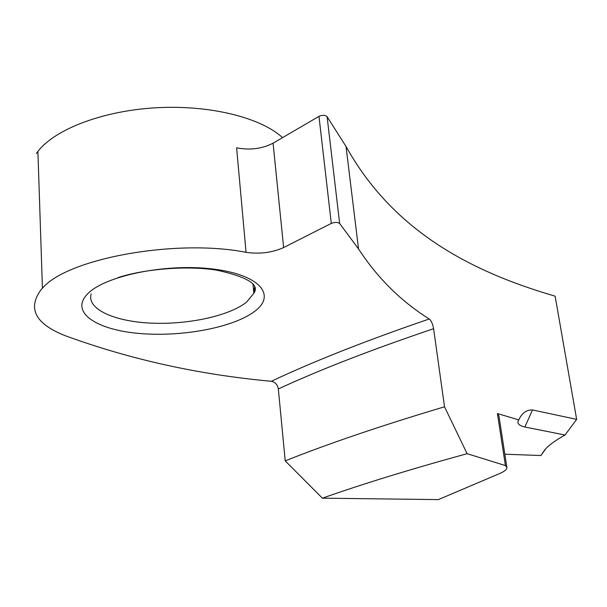 <?xml version="1.0" encoding="UTF-8"?>
<svg xmlns="http://www.w3.org/2000/svg" width="607" height="607" viewBox="0 0 607 607"><rect width="100%" height="100%" fill="white"/><g stroke="black" fill="none" stroke-linecap="round" stroke-linejoin="round"><path stroke-width="0.91" d="M504.834 454.218L540.951 455.531L545.913 448.527C550.048 444.278 556.422 439.779 565.034 435.022L524.865 427.002C518.636 425.484 516.603 423.109 518.765 419.885L497.414 413.542L505.411 465.561L506.883 467.534C506.921 469.454 504.394 471.51 499.303 473.695L438.322 499.614L322.385 498.165L285.222 460.872L278.332 388.935C277.528 384.626 275.183 382.076 271.314 381.287C199.043 374.671 130.543 359.549 65.806 335.906C35.585 324.13 27.269 308.819 40.859 289.971L42.437 288.242C67.392 258.339 176.576 238.551 246.055 252.337C259.766 254.25 272.285 252.656 283.628 247.557L331.293 223.391L318.971 116.354L273.074 143.176C262.133 148.814 249.978 150.369 236.609 147.835L246.055 252.337M318.971 116.354C322.438 114.898 325.155 115.004 327.097 116.673L339.654 223.505L358.532 248.931C377.455 277.953 401.022 301.3 429.232 318.986C431.281 320.708 432.738 323.948 433.603 328.713L444.521 406.789L467.109 453.687L505.411 465.561M358.532 248.931L346.036 146.499L327.097 116.673M565.034 435.022L576.65 419.369L555.132 296.17C469.219 271.192 392.592 230.076 346.036 146.499M576.65 419.369L532.498 409.953L524.865 427.002M518.765 419.885C521.952 413.033 526.527 409.725 532.498 409.953M540.951 455.531L544.752 449.772M36.397 153.495L37.9 151.454C55.07 128.98 103.729 110.474 157.312 107.697C210.917 104.882 261.298 117.925 282.543 137.645M497.414 413.542L498.924 415.856L506.845 467.276M467.109 453.687C410.643 469.203 362.402 484.029 322.385 498.165M339.654 223.505C337.682 222.094 334.897 222.056 331.293 223.391M285.222 460.872C328.159 443.709 381.264 425.682 444.521 406.789M91.149 293.917C86.589 309.259 114.829 321.664 151.697 323.152C188.549 324.753 229.621 315.799 246.662 302.036L253.825 293.302L254.697 286.641M255.228 310.936C234.522 327.219 183.177 337.12 140.354 333.547C97.378 330.216 69.881 312.764 87.029 294.486C103.456 276.124 165.119 263.226 212.093 268.924C259.295 274.349 276.534 294.759 255.228 310.936M273.074 143.176L283.628 247.557M271.314 381.287C313.72 361.279 366.362 340.512 429.232 318.986M433.603 328.713C371.977 349.511 320.223 369.587 278.332 388.935M252.975 284.053L253.825 293.302C259.986 284.675 247.641 276.967 216.79 270.176C186.508 265.244 143.791 269.159 118.16 277.574M37.9 151.454L42.437 288.242"/></g></svg>
